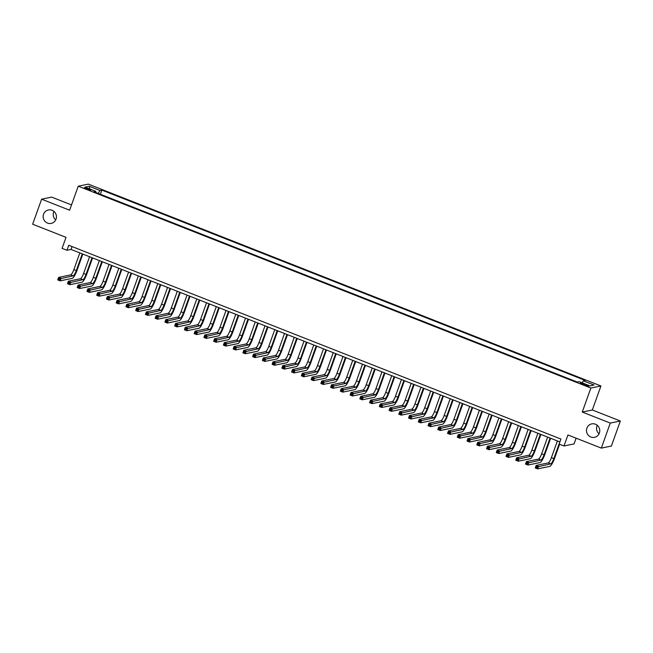 <?xml version="1.0" encoding="UTF-8"?>
<svg xmlns="http://www.w3.org/2000/svg" width="653" height="653" viewBox="0 0 653 653"><rect width="100%" height="100%" fill="white"/><g stroke="black" fill="none" stroke-linecap="round" stroke-linejoin="round"><path stroke-width="0.98" d="M55.709 219.906A6.873 6.636 78.4 0 1 53.962 211.392M56.036 219.139A6.873 6.636 78.4 0 1 44.779 221.106A6.873 6.636 78.4 0 1 48.42 209.956A6.873 6.636 78.4 0 1 56.036 219.139M599.038 433.829A6.873 6.636 78.4 0 1 597.291 425.315M599.364 433.061A6.873 6.636 78.4 0 1 588.108 435.029A6.873 6.636 78.4 0 1 591.749 423.879A6.873 6.636 78.4 0 1 599.364 433.061M86.71 189.117A3.436 0.473 19.7 0 0 90.816 190.096A3.436 0.473 19.7 0 0 88.449 188.766A3.436 0.473 19.7 0 0 84.343 187.786A3.436 0.473 19.7 0 0 86.71 189.117M71.52 204.928L51.677 197.116L41.612 199.181L32.65 224.208L66.026 237.349L62.084 248.36L66.957 250.279L71.038 249.438L559.89 441.918M600.931 385.964L88.302 184.122L78.229 186.195L590.859 388.029L600.931 385.964L592.328 409.986L582.264 412.051L610.277 423.087L620.35 421.014L592.328 409.986M620.35 421.014L611.388 446.04L601.323 448.113L567.939 434.971L563.996 445.975L574.069 443.909L576.117 438.187M610.277 423.087L601.323 448.113M563.996 445.975L559.123 444.056L560.919 439.053L68.753 245.275L66.957 250.279M586.533 384.886L584.386 384.046A3.33 0.457 19.7 0 0 580.411 383.099A3.33 0.457 19.7 0 0 582.705 384.397L584.843 385.237A3.33 0.457 19.7 0 0 588.826 386.184A3.33 0.457 19.7 0 0 586.533 384.886L586.231 385.735M95.713 192.439L95.82 191.337L93.91 191.729L577.309 382.054L579.211 381.662L589.928 385.882L594.067 385.033L583.349 380.813L585.251 380.421L101.86 190.096L99.95 190.488L98.203 193.419M95.82 191.337L85.094 187.117L89.232 186.268L99.95 190.488M582.264 412.051L590.859 388.029M41.612 199.181L69.626 210.217L78.229 186.195M72.067 246.581L71.038 249.438M582.15 382.821L583.349 380.813M100.366 194.268L101.86 190.096M89.232 186.268L89.885 189.003M557.384 440.93L551.401 457.647A5.371 1.175 -68.5 0 1 548.251 462.928L536.154 465.418L538.586 466.373L537.688 468.878L549.785 466.389A8.048 1.763 111.5 0 0 554.519 458.463L559.605 444.252M559.825 441.885L553.842 458.602A5.371 1.175 -68.5 0 1 550.683 463.891L537.231 466.911L536.26 466.528L535.901 467.532L536.88 467.915L537.231 466.911M536.88 467.915L537.688 468.878L535.256 467.915L536.154 465.418L536.26 466.528M535.256 467.915L535.901 467.532M547.638 437.094L541.655 453.811A5.371 1.175 -68.5 0 1 538.505 459.092L526.408 461.581L528.84 462.536L527.942 465.042L540.047 462.553A8.048 1.763 111.5 0 0 544.773 454.627L550.634 438.269M550.079 438.049L544.096 454.766A5.371 1.175 -68.5 0 1 540.937 460.055L527.485 463.075L526.514 462.691L526.155 463.695L527.134 464.079L527.485 463.075M527.134 464.079L527.942 465.042L525.51 464.079L526.408 461.581L526.514 462.691M525.51 464.079L526.155 463.695M537.892 433.257L531.909 449.974A5.371 1.175 -68.5 0 1 528.759 455.255L516.662 457.745L519.094 458.7L518.204 461.206L530.301 458.716A8.048 1.763 111.5 0 0 535.027 450.79L540.888 434.433M540.333 434.212L534.35 450.929A5.371 1.175 -68.5 0 1 531.191 456.218L517.739 459.239L516.768 458.855L516.409 459.851L517.388 460.234L517.739 459.239M517.388 460.234L518.204 461.206L515.764 460.243L516.662 457.745L516.768 458.855M515.764 460.243L516.409 459.851M528.146 429.421L522.163 446.138A5.371 1.175 -68.5 0 1 519.013 451.419L506.916 453.908L509.348 454.863L508.458 457.369L520.555 454.88A8.048 1.763 111.5 0 0 525.281 446.954L531.142 430.596M530.587 430.376L524.604 447.093A5.371 1.175 -68.5 0 1 521.445 452.382L507.993 455.402L507.022 455.019L506.663 456.014L507.642 456.398L507.993 455.402M507.642 456.398L508.458 457.369L506.018 456.406L506.916 453.908L507.022 455.019M506.018 456.406L506.663 456.014M518.4 425.576L512.417 442.301A5.371 1.175 -68.5 0 1 509.267 447.583L497.17 450.064L499.602 451.027L498.712 453.533L510.809 451.043A8.048 1.763 111.5 0 0 515.535 443.118L521.396 426.76M520.841 426.54L514.858 443.256A5.371 1.175 -68.5 0 1 511.699 448.538L498.247 451.566L497.276 451.182L496.917 452.178L497.896 452.562L498.247 451.566M497.896 452.562L498.712 453.533L496.272 452.57L497.17 450.064L497.276 451.182M496.272 452.57L496.917 452.178M508.654 421.74L502.671 438.457A5.371 1.175 -68.5 0 1 499.521 443.746L487.424 446.228L489.856 447.191L488.966 449.688L501.063 447.207A8.048 1.763 111.5 0 0 505.789 439.281L511.65 422.924M511.095 422.703L505.112 439.42A5.371 1.175 -68.5 0 1 501.953 444.701L488.509 447.721L487.53 447.338L487.171 448.342L488.15 448.725L488.509 447.721M488.15 448.725L488.966 449.688L486.526 448.733L487.424 446.228L487.53 447.338M486.526 448.733L487.171 448.342M498.908 417.904L492.925 434.62A5.371 1.175 -68.5 0 1 489.774 439.91L477.678 442.391L480.11 443.354L479.22 445.852L491.317 443.371A8.048 1.763 111.5 0 0 496.043 435.445L501.904 419.079M501.349 418.867L495.366 435.584A5.371 1.175 -68.5 0 1 492.207 440.865L478.763 443.885L477.784 443.501L477.425 444.505L478.404 444.889L478.763 443.885M478.404 444.889L479.22 445.852L476.78 444.897L477.678 442.391L477.784 443.501M476.78 444.897L477.425 444.505M489.162 414.067L483.179 430.784A5.371 1.175 -68.5 0 1 480.028 436.073L467.932 438.555L470.364 439.518L469.474 442.016L481.571 439.534A8.048 1.763 111.5 0 0 486.297 431.609L492.158 415.243M491.603 415.03L485.62 431.747A5.371 1.175 -68.5 0 1 482.461 437.028L469.017 440.049L468.038 439.665L467.679 440.669L468.658 441.053L469.017 440.049M468.658 441.053L469.474 442.016L467.034 441.061L467.932 438.555L468.038 439.665M467.034 441.061L467.679 440.669M479.416 410.231L473.433 426.948A5.371 1.175 -68.5 0 1 470.282 432.229L458.186 434.718L460.618 435.682L459.728 438.179L471.825 435.698A8.048 1.763 111.5 0 0 476.551 427.764L482.412 411.406M481.857 411.194L475.874 427.911A5.371 1.175 -68.5 0 1 472.715 433.192L459.271 436.212L458.292 435.829L457.933 436.833L458.912 437.216L459.271 436.212M458.912 437.216L459.728 438.179L457.288 437.224L458.186 434.718L458.292 435.829M457.288 437.224L457.933 436.833M469.678 406.395L463.687 423.111A5.371 1.175 -68.5 0 1 460.536 428.392L448.44 430.882L450.872 431.837L449.982 434.343L462.079 431.853A8.048 1.763 111.5 0 0 466.805 423.928L472.666 407.57M472.111 407.35L466.128 424.075A5.371 1.175 -68.5 0 1 462.969 429.356L449.525 432.376L448.546 431.992L448.187 432.996L449.166 433.38L449.525 432.376M449.166 433.38L449.982 434.343L447.542 433.38L448.44 430.882L448.546 431.992M447.542 433.38L448.187 432.996M459.932 402.558L453.941 419.275A5.371 1.175 -68.5 0 1 450.79 424.556L438.694 427.046L441.126 428.001L440.236 430.507L452.333 428.017A8.048 1.763 111.5 0 0 457.059 420.091L462.92 403.734M462.365 403.513L456.382 420.23A5.371 1.175 -68.5 0 1 453.223 425.519L439.779 428.539L438.8 428.156L438.441 429.16L439.42 429.543L439.779 428.539M439.42 429.543L440.236 430.507L437.796 429.543L438.694 427.046L438.8 428.156M437.796 429.543L438.441 429.16M450.186 398.722L444.195 415.439A5.371 1.175 -68.5 0 1 441.044 420.72L428.948 423.209L431.38 424.164L430.49 426.67L442.587 424.181A8.048 1.763 111.5 0 0 447.313 416.255L453.174 399.897M452.619 399.677L446.636 416.394A5.371 1.175 -68.5 0 1 443.477 421.683L430.033 424.703L429.054 424.319L428.695 425.315L429.674 425.699L430.033 424.703M429.674 425.699L430.49 426.67L428.05 425.707L428.948 423.209L429.054 424.319M428.05 425.707L428.695 425.315M440.44 394.885L434.449 411.602A5.371 1.175 -68.5 0 1 431.298 416.883L419.202 419.373L421.634 420.328L420.744 422.834L432.841 420.344A8.048 1.763 111.5 0 0 437.567 412.418L443.428 396.061M442.873 395.84L436.89 412.557A5.371 1.175 -68.5 0 1 433.739 417.847L420.287 420.867L419.308 420.483L418.948 421.479L419.928 421.862L420.287 420.867M419.928 421.862L420.744 422.834L418.304 421.871L419.202 419.373L419.308 420.483M418.304 421.871L418.948 421.479M430.694 391.041L424.703 407.766A5.371 1.175 -68.5 0 1 421.552 413.047L409.455 415.528L411.896 416.492L410.998 418.997L423.095 416.508A8.048 1.763 111.5 0 0 427.821 408.582L433.682 392.224M433.127 392.004L427.144 408.721A5.371 1.175 -68.5 0 1 423.993 414.002L410.541 417.03L409.562 416.647L409.202 417.642L410.182 418.026L410.541 417.03M410.182 418.026L410.998 418.997L408.558 418.034L409.455 415.528L409.562 416.647M408.558 418.034L409.202 417.642M420.948 387.205L414.957 403.921A5.371 1.175 -68.5 0 1 411.806 409.211L399.709 411.692L402.15 412.655L401.252 415.153L413.349 412.672A8.048 1.763 111.5 0 0 418.075 404.746L423.936 388.388M423.381 388.168L417.398 404.884A5.371 1.175 -68.5 0 1 414.247 410.166L400.795 413.194L399.816 412.81L399.456 413.806L400.436 414.19L400.795 413.194M400.436 414.19L401.252 415.153L398.812 414.198L399.709 411.692L399.816 412.81M398.812 414.198L399.456 413.806M411.202 383.368L405.211 400.085A5.371 1.175 -68.5 0 1 402.06 405.374L389.963 407.856L392.404 408.819L391.506 411.317L403.603 408.835A8.048 1.763 111.5 0 0 408.329 400.909L414.19 384.544M413.635 384.331L407.652 401.048A5.371 1.175 -68.5 0 1 404.501 406.329L391.049 409.349L390.07 408.966L389.71 409.97L390.69 410.353L391.049 409.349M390.69 410.353L391.506 411.317L389.066 410.362L389.963 407.856L390.07 408.966M389.066 410.362L389.71 409.97M401.456 379.532L395.465 396.249A5.371 1.175 -68.5 0 1 392.314 401.538L380.217 404.019L382.658 404.982L381.76 407.48L393.857 404.999A8.048 1.763 111.5 0 0 398.583 397.073L404.444 380.707M403.889 380.495L397.906 397.212A5.371 1.175 -68.5 0 1 394.755 402.493L381.303 405.513L380.324 405.129L379.964 406.133L380.944 406.517L381.303 405.513M380.944 406.517L381.76 407.48L379.32 406.525L380.217 404.019L380.324 405.129M379.32 406.525L379.964 406.133M391.71 375.695L385.719 392.412A5.371 1.175 -68.5 0 1 382.568 397.701L370.471 400.183L372.912 401.146L372.014 403.644L384.111 401.162A8.048 1.763 111.5 0 0 388.837 393.237L394.698 376.871M394.143 376.659L388.16 393.375A5.371 1.175 -68.5 0 1 385.009 398.656L371.557 401.677L370.577 401.293L370.218 402.297L371.198 402.681L371.557 401.677M371.198 402.681L372.014 403.644L369.574 402.689L370.471 400.183L370.577 401.293M369.574 402.689L370.218 402.297M381.964 371.859L375.973 388.576A5.371 1.175 -68.5 0 1 372.822 393.857L360.725 396.347L363.166 397.302L362.268 399.807L374.365 397.326A8.048 1.763 111.5 0 0 379.091 389.392L384.952 373.034M384.397 372.814L378.414 389.539A5.371 1.175 -68.5 0 1 375.263 394.82L361.811 397.84L360.831 397.457L360.472 398.461L361.452 398.844L361.811 397.84M361.452 398.844L362.268 399.807L359.827 398.852L360.725 396.347L360.831 397.457M359.827 398.852L360.472 398.461M372.218 368.023L366.227 384.739A5.371 1.175 -68.5 0 1 363.076 390.021L350.979 392.51L353.42 393.465L352.522 395.971L364.619 393.481A8.048 1.763 111.5 0 0 369.345 385.556L375.206 369.198M374.651 368.978L368.667 385.694A5.371 1.175 -68.5 0 1 365.517 390.984L352.065 394.004L351.085 393.62L350.734 394.624L351.706 395.008L352.065 394.004M351.706 395.008L352.522 395.971L350.081 395.008L350.979 392.51L351.085 393.62M350.081 395.008L350.734 394.624M362.472 364.186L356.481 380.903A5.371 1.175 -68.5 0 1 353.33 386.184L341.233 388.674L343.674 389.629L342.776 392.135L354.873 389.645A8.048 1.763 111.5 0 0 359.599 381.719L365.46 365.362M364.905 365.141L358.921 381.858A5.371 1.175 -68.5 0 1 355.771 387.147L342.319 390.168L341.339 389.784L340.988 390.78L341.96 391.171L342.319 390.168M341.96 391.171L342.776 392.135L340.335 391.171L341.233 388.674L341.339 389.784M340.335 391.171L340.988 390.78M352.726 360.35L346.735 377.067A5.371 1.175 -68.5 0 1 343.584 382.348L331.487 384.837L333.928 385.792L333.03 388.298L345.127 385.809A8.048 1.763 111.5 0 0 349.853 377.883L355.714 361.525M355.159 361.305L349.175 378.022A5.371 1.175 -68.5 0 1 346.025 383.311L332.573 386.331L331.593 385.947L331.242 386.943L332.214 387.327L332.573 386.331M332.214 387.327L333.03 388.298L330.589 387.335L331.487 384.837L331.593 385.947M330.589 387.335L331.242 386.943M342.98 356.514L336.989 373.23A5.371 1.175 -68.5 0 1 333.838 378.511L321.741 381.001L324.182 381.956L323.284 384.462L335.381 381.972A8.048 1.763 111.5 0 0 340.107 374.047L345.968 357.689M345.413 357.469L339.429 374.185A5.371 1.175 -68.5 0 1 336.279 379.475L322.827 382.495L321.847 382.111L321.496 383.107L322.468 383.491L322.827 382.495M322.468 383.491L323.284 384.462L320.843 383.499L321.741 381.001L321.847 382.111M320.843 383.499L321.496 383.107M333.234 352.669L327.243 369.386A5.371 1.175 -68.5 0 1 324.092 374.675L311.995 377.156L314.436 378.12L313.538 380.626L325.635 378.136A8.048 1.763 111.5 0 0 330.361 370.21L336.222 353.853M335.666 353.632L329.683 370.349A5.371 1.175 -68.5 0 1 326.533 375.63L313.081 378.658L312.11 378.275L311.75 379.271L312.722 379.654L313.081 378.658M312.722 379.654L313.538 380.626L311.097 379.662L311.995 377.156L312.11 378.275M311.097 379.662L311.75 379.271M323.488 348.833L317.505 365.549A5.371 1.175 -68.5 0 1 314.346 370.839L302.249 373.32L304.69 374.283L303.792 376.781L315.889 374.3A8.048 1.763 111.5 0 0 320.615 366.374L326.476 350.008M325.92 349.796L319.937 366.513A5.371 1.175 -68.5 0 1 316.787 371.794L303.335 374.814L302.363 374.43L302.004 375.434L302.976 375.818L303.335 374.814M302.976 375.818L303.792 376.781L301.351 375.826L302.249 373.32L302.363 374.43M301.351 375.826L302.004 375.434M313.742 344.996L307.759 361.713A5.371 1.175 -68.5 0 1 304.6 367.002L292.503 369.484L294.944 370.447L294.046 372.945L306.143 370.463A8.048 1.763 111.5 0 0 310.869 362.537L316.729 346.172M316.174 345.959L310.191 362.676A5.371 1.175 -68.5 0 1 307.041 367.957L293.589 370.977L292.617 370.594L292.258 371.598L293.23 371.981L293.589 370.977M293.23 371.981L294.046 372.945L291.605 371.99L292.503 369.484L292.617 370.594M291.605 371.99L292.258 371.598M303.996 341.16L298.013 357.877A5.371 1.175 -68.5 0 1 294.854 363.166L282.757 365.647L285.198 366.611L284.3 369.108L296.397 366.627A8.048 1.763 111.5 0 0 301.123 358.701L306.983 342.335M306.428 342.123L300.445 358.84A5.371 1.175 -68.5 0 1 297.295 364.121L283.843 367.141L282.871 366.757L282.512 367.761L283.484 368.145L283.843 367.141M283.484 368.145L284.3 369.108L281.867 368.153L282.757 365.647L282.871 366.757M281.867 368.153L282.512 367.761M294.25 337.323L288.267 354.04A5.371 1.175 -68.5 0 1 285.108 359.321L273.011 361.811L275.452 362.774L274.554 365.272L286.651 362.79A8.048 1.763 111.5 0 0 291.377 354.857L297.237 338.499M296.682 338.287L290.699 355.003A5.371 1.175 -68.5 0 1 287.549 360.285L274.097 363.305L273.125 362.921L272.766 363.925L273.738 364.309L274.097 363.305M273.738 364.309L274.554 365.272L272.121 364.317L273.011 361.811L273.125 362.921M272.121 364.317L272.766 363.925M284.504 333.487L278.521 350.204A5.371 1.175 -68.5 0 1 275.362 355.485L263.265 357.975L265.706 358.93L264.808 361.436L276.905 358.946A8.048 1.763 111.5 0 0 281.631 351.02L287.491 334.663M286.936 334.442L280.953 351.159A5.371 1.175 -68.5 0 1 277.803 356.448L264.351 359.468L263.379 359.085L263.02 360.089L263.992 360.472L264.351 359.468M263.992 360.472L264.808 361.436L262.375 360.472L263.265 357.975L263.379 359.085M262.375 360.472L263.02 360.089M274.758 329.651L268.775 346.368A5.371 1.175 -68.5 0 1 265.616 351.649L253.519 354.138L255.96 355.093L255.062 357.599L267.159 355.11A8.048 1.763 111.5 0 0 271.885 347.184L277.745 330.826M277.19 330.606L271.207 347.323A5.371 1.175 -68.5 0 1 268.056 352.612L254.605 355.632L253.633 355.248L253.274 356.252L254.246 356.636L254.605 355.632M254.246 356.636L255.062 357.599L252.629 356.636L253.519 354.138L253.633 355.248M252.629 356.636L253.274 356.252M265.012 325.814L259.029 342.531A5.371 1.175 -68.5 0 1 255.87 347.812L243.773 350.302L246.214 351.257L245.316 353.763L257.413 351.273A8.048 1.763 111.5 0 0 262.139 343.347L267.999 326.99M267.444 326.769L261.461 343.486A5.371 1.175 -68.5 0 1 258.31 348.775L244.859 351.796L243.887 351.412L243.528 352.408L244.5 352.791L244.859 351.796M244.5 352.791L245.316 353.763L242.883 352.8L243.773 350.302L243.887 351.412M242.883 352.8L243.528 352.408M255.266 321.978L249.283 338.695A5.371 1.175 -68.5 0 1 246.124 343.976L234.027 346.465L236.468 347.42L235.57 349.926L247.667 347.437A8.048 1.763 111.5 0 0 252.401 339.511L258.253 323.153M257.698 322.933L251.715 339.65A5.371 1.175 -68.5 0 1 248.564 344.939L235.113 347.959L234.141 347.576L233.782 348.571L234.754 348.955L235.113 347.959M234.754 348.955L235.57 349.926L233.137 348.963L234.027 346.465L234.141 347.576M233.137 348.963L233.782 348.571M245.52 318.133L239.537 334.858A5.371 1.175 -68.5 0 1 236.378 340.14L224.281 342.621L226.722 343.584L225.824 346.09L237.921 343.6A8.048 1.763 111.5 0 0 242.655 335.675L248.507 319.317M247.952 319.097L241.969 335.813A5.371 1.175 -68.5 0 1 238.818 341.095L225.367 344.123L224.395 343.739L224.036 344.735L225.007 345.119L225.367 344.123M225.007 345.119L225.824 346.09L223.391 345.127L224.281 342.621L224.395 343.739M223.391 345.127L224.036 344.735M235.774 314.297L229.791 331.014A5.371 1.175 -68.5 0 1 226.632 336.303L214.535 338.785L216.976 339.748L216.078 342.245L228.175 339.764A8.048 1.763 111.5 0 0 232.909 331.838L238.761 315.481M238.214 315.26L232.223 331.977A5.371 1.175 -68.5 0 1 229.072 337.258L215.621 340.278L214.649 339.895L214.29 340.899L215.261 341.282L215.621 340.278M215.261 341.282L216.078 342.245L213.645 341.29L214.535 338.785L214.649 339.895M213.645 341.29L214.29 340.899M226.028 310.461L220.045 327.177A5.371 1.175 -68.5 0 1 216.886 332.467L204.789 334.948L207.23 335.911L206.332 338.409L218.429 335.928A8.048 1.763 111.5 0 0 223.163 328.002L229.015 311.636M228.468 311.424L222.477 328.141A5.371 1.175 -68.5 0 1 219.326 333.422L205.875 336.442L204.903 336.058L204.544 337.062L205.515 337.446L205.875 336.442M205.515 337.446L206.332 338.409L203.899 337.454L204.789 334.948L204.903 336.058M203.899 337.454L204.544 337.062M216.282 306.624L210.299 323.341A5.371 1.175 -68.5 0 1 207.148 328.63L195.043 331.112L197.484 332.075L196.586 334.573L208.682 332.091A8.048 1.763 111.5 0 0 213.417 324.166L219.269 307.8M218.722 307.587L212.731 324.304A5.371 1.175 -68.5 0 1 209.58 329.585L196.129 332.606L195.157 332.222L194.798 333.226L195.769 333.61L196.129 332.606M195.769 333.61L196.586 334.573L194.153 333.618L195.043 331.112L195.157 332.222M194.153 333.618L194.798 333.226M206.536 302.788L200.553 319.505A5.371 1.175 -68.5 0 1 197.402 324.794L185.305 327.275L187.738 328.239L186.84 330.736L198.936 328.255A8.048 1.763 111.5 0 0 203.671 320.321L209.523 303.963M208.976 303.751L202.985 320.468A5.371 1.175 -68.5 0 1 199.834 325.749L186.383 328.769L185.411 328.386L185.052 329.39L186.023 329.773L186.383 328.769M186.023 329.773L186.84 330.736L184.407 329.781L185.305 327.275L185.411 328.386M184.407 329.781L185.052 329.39M196.79 298.952L190.807 315.668A5.371 1.175 -68.5 0 1 187.656 320.95L175.559 323.439L177.991 324.394L177.094 326.9L189.19 324.41A8.048 1.763 111.5 0 0 193.925 316.485L199.777 300.127M199.23 299.907L193.239 316.632A5.371 1.175 -68.5 0 1 190.088 321.913L176.637 324.933L175.665 324.549L175.306 325.553L176.277 325.937L176.637 324.933M176.277 325.937L177.094 326.9L174.661 325.937L175.559 323.439L175.665 324.549M174.661 325.937L175.306 325.553M187.044 295.115L181.061 311.832A5.371 1.175 -68.5 0 1 177.91 317.113L165.813 319.603L168.245 320.558L167.348 323.064L179.444 320.574A8.048 1.763 111.5 0 0 184.179 312.648L190.031 296.291M189.484 296.07L183.493 312.787A5.371 1.175 -68.5 0 1 180.342 318.076L166.89 321.096L165.919 320.713L165.56 321.717L166.531 322.1L166.89 321.096M166.531 322.1L167.348 323.064L164.915 322.1L165.813 319.603L165.919 320.713M164.915 322.1L165.56 321.717M177.298 291.279L171.315 307.996A5.371 1.175 -68.5 0 1 168.164 313.277L156.067 315.766L158.499 316.721L157.602 319.227L169.698 316.738A8.048 1.763 111.5 0 0 174.433 308.812L180.285 292.454M179.738 292.234L173.747 308.951A5.371 1.175 -68.5 0 1 170.596 314.24L157.144 317.26L156.173 316.876L155.814 317.872L156.785 318.256L157.144 317.26M156.785 318.256L157.602 319.227L155.169 318.264L156.067 315.766L156.173 316.876M155.169 318.264L155.814 317.872M167.552 287.442L161.569 304.159A5.371 1.175 -68.5 0 1 158.418 309.44L146.321 311.93L148.753 312.885L147.856 315.391L159.952 312.901A8.048 1.763 111.5 0 0 164.687 304.975L170.539 288.618M169.992 288.397L164.001 305.114A5.371 1.175 -68.5 0 1 160.85 310.404L147.398 313.424L146.427 313.04L146.068 314.036L147.039 314.42L147.398 313.424M147.039 314.42L147.856 315.391L145.423 314.428L146.321 311.93L146.427 313.04M145.423 314.428L146.068 314.036M157.806 283.598L151.823 300.323A5.371 1.175 -68.5 0 1 148.672 305.604L136.575 308.085L139.007 309.049L138.109 311.554L150.206 309.065A8.048 1.763 111.5 0 0 154.941 301.139L160.793 284.781M160.246 284.561L154.255 301.278A5.371 1.175 -68.5 0 1 151.104 306.559L137.652 309.587L136.681 309.204L136.322 310.199L137.293 310.583L137.652 309.587M137.293 310.583L138.109 311.554L135.677 310.591L136.575 308.085L136.681 309.204M135.677 310.591L136.322 310.199M148.06 279.762L142.076 296.478A5.371 1.175 -68.5 0 1 138.926 301.768L126.829 304.249L129.261 305.212L128.363 307.71L140.46 305.229A8.048 1.763 111.5 0 0 145.195 297.303L151.047 280.945M150.5 280.725L144.509 297.442A5.371 1.175 -68.5 0 1 141.358 302.723L127.906 305.751L126.935 305.367L126.576 306.363L127.547 306.747L127.906 305.751M127.547 306.747L128.363 307.71L125.931 306.755L126.829 304.249L126.935 305.367M125.931 306.755L126.576 306.363M138.314 275.925L132.33 292.642A5.371 1.175 -68.5 0 1 129.18 297.931L117.083 300.413L119.515 301.376L118.617 303.874L130.714 301.392A8.048 1.763 111.5 0 0 135.449 293.466L141.301 277.101M140.754 276.888L134.763 293.605A5.371 1.175 -68.5 0 1 131.612 298.886L118.16 301.906L117.189 301.523L116.83 302.527L117.801 302.91L118.16 301.906M117.801 302.91L118.617 303.874L116.185 302.919L117.083 300.413L117.189 301.523M116.185 302.919L116.83 302.527M128.568 272.089L122.584 288.806A5.371 1.175 -68.5 0 1 119.434 294.095L107.337 296.576L109.769 297.539L108.871 300.037L120.968 297.556A8.048 1.763 111.5 0 0 125.703 289.63L131.555 273.264M131.008 273.052L125.017 289.769A5.371 1.175 -68.5 0 1 121.866 295.05L108.414 298.07L107.443 297.686L107.084 298.69L108.055 299.074L108.414 298.07M108.055 299.074L108.871 300.037L106.439 299.082L107.337 296.576L107.443 297.686M106.439 299.082L107.084 298.69M118.822 268.252L112.838 284.969A5.371 1.175 -68.5 0 1 109.688 290.259L97.591 292.74L100.023 293.703L99.125 296.201L111.222 293.719A8.048 1.763 111.5 0 0 115.956 285.794L121.809 269.428M121.262 269.216L115.271 285.932A5.371 1.175 -68.5 0 1 112.12 291.214L98.668 294.234L97.697 293.85L97.338 294.854L98.309 295.238L98.668 294.234M98.309 295.238L99.125 296.201L96.693 295.246L97.591 292.74L97.697 293.85M96.693 295.246L97.338 294.854M109.075 264.416L103.092 281.133A5.371 1.175 -68.5 0 1 99.942 286.414L87.845 288.904L90.277 289.859L89.379 292.364L101.476 289.883A8.048 1.763 111.5 0 0 106.21 281.949L112.063 265.591M111.516 265.371L105.525 282.096A5.371 1.175 -68.5 0 1 102.374 287.377L88.922 290.397L87.951 290.014L87.592 291.018L88.563 291.401L88.922 290.397M88.563 291.401L89.379 292.364L86.947 291.409L87.845 288.904L87.951 290.014M86.947 291.409L87.592 291.018M99.329 260.58L93.346 277.296A5.371 1.175 -68.5 0 1 90.196 282.578L78.099 285.067L80.531 286.022L79.633 288.528L91.73 286.038A8.048 1.763 111.5 0 0 96.464 278.113L102.317 261.755M101.77 261.535L95.787 278.251A5.371 1.175 -68.5 0 1 92.628 283.541L79.176 286.561L78.205 286.177L77.846 287.181L78.817 287.565L79.176 286.561M78.817 287.565L79.633 288.528L77.201 287.565L78.099 285.067L78.205 286.177M77.201 287.565L77.846 287.181M89.583 256.743L83.6 273.46A5.371 1.175 -68.5 0 1 80.45 278.741L68.353 281.231L70.785 282.186L69.887 284.692L81.992 282.202A8.048 1.763 111.5 0 0 86.718 274.276L92.579 257.919M92.024 257.698L86.041 274.415A5.371 1.175 -68.5 0 1 82.882 279.704L69.43 282.725L68.459 282.341L68.1 283.345L69.079 283.729L69.43 282.725M69.079 283.729L69.887 284.692L67.455 283.729L68.353 281.231L68.459 282.341M67.455 283.729L68.1 283.345M79.837 252.907L73.854 269.624A5.371 1.175 -68.5 0 1 70.704 274.905L58.607 277.394L61.039 278.349L60.149 280.855L72.246 278.366A8.048 1.763 111.5 0 0 76.972 270.44L82.833 254.082M82.278 253.862L76.295 270.579A5.371 1.175 -68.5 0 1 73.136 275.868L59.684 278.888L58.713 278.505L58.354 279.5L59.333 279.884L59.684 278.888M59.333 279.884L60.149 280.855L57.709 279.892L58.607 277.394L58.713 278.505M57.709 279.892L58.354 279.5M584.068 384.935L584.386 384.046M553.842 458.602L551.401 457.647M550.683 463.891L548.251 462.928M544.096 454.766L541.655 453.811M540.937 460.055L538.505 459.092M534.35 450.929L531.909 449.974M531.191 456.218L528.759 455.255M524.604 447.093L522.163 446.138M521.445 452.382L519.013 451.419M514.858 443.256L512.417 442.301M511.699 448.538L509.267 447.583M505.112 439.42L502.671 438.457M501.953 444.701L499.521 443.746M495.366 435.584L492.925 434.62M492.207 440.865L489.774 439.91M485.62 431.747L483.179 430.784M482.461 437.028L480.028 436.073M475.874 427.911L473.433 426.948M472.715 433.192L470.282 432.229M466.128 424.075L463.687 423.111M462.969 429.356L460.536 428.392M456.382 420.23L453.941 419.275M453.223 425.519L450.79 424.556M446.636 416.394L444.195 415.439M443.477 421.683L441.044 420.72M436.89 412.557L434.449 411.602M433.739 417.847L431.298 416.883M427.144 408.721L424.703 407.766M423.993 414.002L421.552 413.047M417.398 404.884L414.957 403.921M414.247 410.166L411.806 409.211M407.652 401.048L405.211 400.085M404.501 406.329L402.06 405.374M397.906 397.212L395.465 396.249M394.755 402.493L392.314 401.538M388.16 393.375L385.719 392.412M385.009 398.656L382.568 397.701M378.414 389.539L375.973 388.576M375.263 394.82L372.822 393.857M368.667 385.694L366.227 384.739M365.517 390.984L363.076 390.021M358.921 381.858L356.481 380.903M355.771 387.147L353.33 386.184M349.175 378.022L346.735 377.067M346.025 383.311L343.584 382.348M339.429 374.185L336.989 373.23M336.279 379.475L333.838 378.511M329.683 370.349L327.243 369.386M326.533 375.63L324.092 374.675M319.937 366.513L317.505 365.549M316.787 371.794L314.346 370.839M310.191 362.676L307.759 361.713M307.041 367.957L304.6 367.002M300.445 358.84L298.013 357.877M297.295 364.121L294.854 363.166M290.699 355.003L288.267 354.04M287.549 360.285L285.108 359.321M280.953 351.159L278.521 350.204M277.803 356.448L275.362 355.485M271.207 347.323L268.775 346.368M268.056 352.612L265.616 351.649M261.461 343.486L259.029 342.531M258.31 348.775L255.87 347.812M251.715 339.65L249.283 338.695M248.564 344.939L246.124 343.976M241.969 335.813L239.537 334.858M238.818 341.095L236.378 340.14M232.223 331.977L229.791 331.014M229.072 337.258L226.632 336.303M222.477 328.141L220.045 327.177M219.326 333.422L216.886 332.467M212.731 324.304L210.299 323.341M209.58 329.585L207.148 328.63M202.985 320.468L200.553 319.505M199.834 325.749L197.402 324.794M193.239 316.632L190.807 315.668M190.088 321.913L187.656 320.95M183.493 312.787L181.061 311.832M180.342 318.076L177.91 317.113M173.747 308.951L171.315 307.996M170.596 314.24L168.164 313.277M164.001 305.114L161.569 304.159M160.85 310.404L158.418 309.44M154.255 301.278L151.823 300.323M151.104 306.559L148.672 305.604M144.509 297.442L142.076 296.478M141.358 302.723L138.926 301.768M134.763 293.605L132.33 292.642M131.612 298.886L129.18 297.931M125.017 289.769L122.584 288.806M121.866 295.05L119.434 294.095M115.271 285.932L112.838 284.969M112.12 291.214L109.688 290.259M105.525 282.096L103.092 281.133M102.374 287.377L99.942 286.414M95.787 278.251L93.346 277.296M92.628 283.541L90.196 282.578M86.041 274.415L83.6 273.46M82.882 279.704L80.45 278.741M76.295 270.579L73.854 269.624M73.136 275.868L70.704 274.905"/></g></svg>

